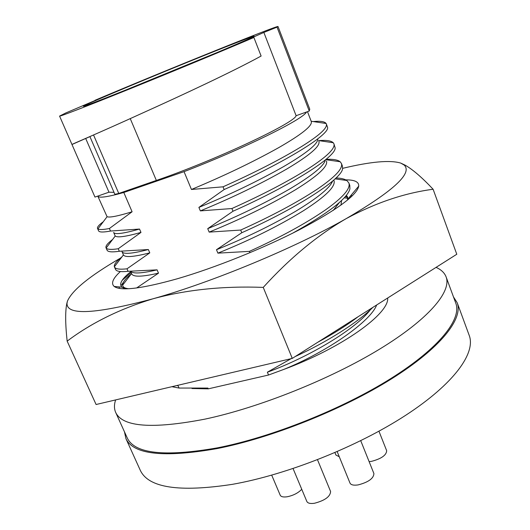 <?xml version="1.0" encoding="UTF-8"?>
<svg xmlns="http://www.w3.org/2000/svg" width="530" height="530" viewBox="0 0 530 530"><rect width="100%" height="100%" fill="white"/><g stroke="black" fill="none" stroke-linecap="round" stroke-linejoin="round"><path stroke-width="0.79" d="M350.86 195.51L352.324 195.808M120.847 285.802L123.258 282.523M119.654 288.433L119.164 287.671L119.482 288.406M122.205 280.284L131.122 272.539M292.275 358.399L96.089 404.509L67.151 341.134C91.273 322.989 119.833 308.891 152.832 298.834C186.348 289.711 223.15 285.895 263.244 287.392L292.275 358.399L456.787 254.254L433.109 189.25C422.065 177.523 412.757 169.507 405.185 165.181L400.753 163.101L404.132 165.029C412.857 173.025 393.585 190.873 346.322 218.559C375.591 202.798 404.516 193.026 433.109 189.25M263.244 287.392C289.638 258.276 317.331 235.333 346.322 218.559C294.965 247.861 212.02 282.305 152.832 298.834C95.181 314.177 66.575 315.661 67.012 303.293L67.423 301.179L66.8 303.577C65.197 311.507 65.309 324.029 67.151 341.134M67.423 301.179C72.133 290.241 89.795 275.892 120.416 258.13M342.546 168.361C370.702 161.61 390.1 159.861 400.753 163.101M120.376 271.546C112.857 278.435 110.79 283.404 114.175 286.438C120.734 291.288 141.801 288.724 177.391 278.747C214.888 267.855 263.543 248.312 300 229.45C337.385 209.569 356.962 195.133 358.731 186.136C359.009 181.903 354.689 179.816 345.759 179.869M348.449 199.313L348.21 198.657M347.799 197.935L345.745 196.054M347.554 200.062L347.567 196.974L346.348 195.318M130.897 271.559C124.212 276.912 120.78 281.211 120.608 284.438L121.814 287.154L125.511 288.817M293.07 468.566L306.857 501.493C307.771 503.268 310.315 503.858 314.489 503.261C324.936 500.492 330.309 496.577 330.601 491.502L317.496 459.735M369.132 461.637L371.55 461.345C381.361 458.742 386.403 455.197 386.668 450.712L378.943 431.208M337.186 451.626L350.005 483.095C350.959 484.957 353.676 485.559 358.154 484.904C368.416 482.214 373.67 478.438 373.908 473.562L360.731 440.695M334.933 452.607L335.934 455.058L339.273 456.741M271.711 475.165L280.211 495.199C281.039 496.809 283.398 497.325 287.286 496.749C293.381 495.47 298.204 492.986 301.749 489.296M453.481 296.926L457.198 302.756C463.366 318.735 440.814 347.905 391.697 378.751C342.691 409.531 271.466 437.946 216.803 448.638C163.684 457.907 133.388 454.568 125.928 438.621L124.47 431.831M125.928 438.621L140.311 470.349C148.473 487.805 179.133 492.476 232.306 484.354C286.962 474.741 357.604 446.644 405.854 415.182C454.217 383.654 475.953 352.953 469.229 335.45L457.198 302.756M436.071 267.372C441.192 269.657 444.544 272.837 446.108 276.912C451.779 291.526 428.743 319.212 379.447 349.237C330.256 379.195 259.216 407.61 205.011 419.117C152.309 429.26 122.536 427.034 115.679 412.433C114.069 408.776 114.056 404.602 115.633 399.911M446.108 276.912L455.787 303.18C461.908 319.027 439.522 347.958 390.835 378.533C342.254 409.047 271.678 437.21 217.466 447.843C164.724 457.065 134.647 453.759 127.233 437.926L115.679 412.433M277.024 27.143L278.011 26.5C277.839 25.89 251.313 36.179 216.167 50.33C176.901 66.131 127.796 86.37 95.016 100.283L106.04 95.857L65.74 112.983L59.572 116.09C59.506 116.772 87.039 106.159 130.493 88.603C173.853 71.08 226.032 49.449 253.883 37.478L240.216 42.963L263.86 32.436L277.024 27.143L309.255 111.042L309.772 109.22L278.011 26.5M206.634 54.511C233.127 43.858 248.835 37.769 253.744 36.239C256.507 35.616 244.191 41.082 216.79 52.649L124.954 90.345C94.857 102.37 81.103 107.583 83.68 105.987C89.159 102.8 157.496 74.253 206.634 54.511M387.675 298.006C389.345 313.601 342.142 347.879 283.934 369.364L268.544 375.021L208.27 388.854L191.986 388.517M376.638 304.995C371 320.889 328.269 351.297 283.934 369.364M176.755 385.548L178.014 385.681L179.047 388.053L171.886 386.695M192.681 388.523L207.932 388.073L179.047 388.053M208.27 388.854L207.932 388.073M292.143 358.088L267.372 372.199L268.544 375.021M136.634 287.969L158.503 273.149L157.079 269.849L128.081 271.307L126.995 268.816L149.778 252.87L148.34 249.537L119.329 251.26L118.236 248.749L140.98 232.412L139.529 229.053L110.505 231.04L109.399 228.503L132.096 211.775L123.801 192.489L184.042 171.654L191.443 189.475L223.031 186.825L224.144 189.548L198.896 207.402L200.347 210.887L231.901 208.535L233.001 211.238L207.727 228.655L209.165 232.107L240.693 230.053L241.786 232.73L216.478 249.716L217.903 253.141L249.405 251.372L249.941 252.697M370.43 309.686C356.352 328.527 309.719 356.862 267.372 372.199M184.042 171.654C243.999 148.605 303.273 119.243 306.512 112.016L296.104 115.699C295.044 122.808 214.279 160.703 156.35 180.439L118.766 193.45L114.864 194.325L89.908 136.588M253.883 37.478L261.118 56.034C233.094 71.398 183.022 94.81 141.073 113.705C97.281 133.686 71.987 144.167 71.974 144.491L94.963 197.081L108.975 192.191L114.003 192.337M103.277 221.765C98.971 224.879 97.05 227.098 97.513 228.423L97.918 228.9L107.08 216.704L97.792 196.1C98.785 198.26 107.451 197.054 123.801 192.489M372.809 307.42C357.783 322.518 326.95 342.082 295.15 356.577M296.104 115.699L263.86 32.436M200.347 210.887C232.617 197.584 261.509 183.572 287.022 168.865C309.805 155.25 320.431 146.088 318.914 141.377M107.08 216.704C109.485 217.777 117.826 216.134 132.096 211.775M191.443 189.475C223.812 175.986 252.883 162.054 278.674 147.665C301.716 134.408 312.587 125.703 311.289 121.549L307.486 111.664M317.841 138.993C317.874 144.008 306.459 153.216 283.596 166.612C258.329 180.929 230.093 194.523 198.896 207.402M358.141 316.702C346.878 325.301 333.397 333.84 317.682 342.314M89.921 136.614L72.001 144.491M309.255 111.042L306.512 112.016M231.901 208.535C262.86 194.603 288.565 181.161 309.01 168.229C327.123 156.463 335.43 148.314 333.92 143.782L333.257 142.742C331.144 140.702 326.341 139.993 318.848 140.616M97.918 228.9C99.309 229.848 103.138 229.715 109.399 228.503M223.031 186.825C254.148 172.859 280.065 159.596 300.768 147.035C319.133 135.653 327.659 127.955 326.348 123.947L327.441 126.995C331.164 133.991 284.603 162.637 224.144 189.548M326.348 123.947L326.122 123.497C324.645 121.509 320.358 120.866 313.243 121.562M85.774 138.648L108.975 192.191M233.001 211.238C291.533 185.182 337.292 156.052 335.073 147.585L333.92 143.782M97.513 228.423L98.58 230.848C99.335 232.326 103.31 232.392 110.505 231.04M207.727 228.655C237.731 216.406 265.066 203.182 289.731 188.971C312.342 175.45 324.227 165.744 325.394 159.855M115.03 235.631L113.645 232.471C114.884 234.724 123.51 233.584 139.529 229.053M209.165 232.107C241.335 218.989 270.048 204.911 295.296 189.873C317.815 175.914 328.209 166.307 326.473 161.041M115.023 235.631L115.262 235.976C117.256 237.838 125.822 236.652 140.98 232.412M240.693 230.053C271.499 216.141 296.992 202.533 317.178 189.23C335.046 177.099 343.135 168.507 341.426 163.459L340.161 161.743C337.67 159.802 332.946 159.007 325.996 159.351M112.592 239.5C107.603 243.283 105.41 246.046 106.02 247.788L106.146 248.02C107.272 249.557 111.3 249.802 118.236 248.749M241.786 232.73C298.39 207.522 343.347 178.027 342.572 168.209L342.36 165.91L341.426 163.459M106.02 247.788L107.08 250.2C107.961 251.975 112.049 252.333 119.329 251.26M216.478 249.716C245.165 238.142 271.499 225.363 295.482 211.384C317.788 197.849 330.163 187.733 332.608 181.035M121.9 256.918C116.368 261.264 113.857 264.556 114.374 266.782L123.43 254.91L122.046 251.737C123.47 254.433 132.235 253.698 148.34 249.537M217.903 253.141C249.974 240.196 278.508 226.052 303.491 210.702C325.758 196.405 335.914 186.348 333.973 180.544M123.43 254.91C124.961 257.626 133.739 256.951 149.778 252.87M249.405 251.372C280.052 237.486 305.34 223.713 325.274 210.052C342.903 197.551 350.774 188.528 348.873 182.976L346.832 180.498C344.54 178.968 340.923 178.12 335.98 177.961M114.374 266.782L114.453 267.001C115.454 269.035 119.634 269.637 126.995 268.816M292.633 233.187C328.507 213.053 347.6 198.273 349.919 188.859L349.8 185.401L348.873 182.976M114.453 267.001L115.646 269.657C116.905 271.519 121.052 272.069 128.081 271.307M333.271 210.377L339.544 202.294M130.685 271.334C133.03 273.924 141.828 273.434 157.079 269.849M340.956 205.123L341.585 200.419M130.592 271.334L131.738 273.95C133.381 277.15 142.298 276.879 158.503 273.149M346.931 196.941L345.196 196.696M131.208 274.023C125.378 278.734 122.509 282.464 122.602 285.206L122.821 286.048C123.47 287.498 125.405 288.393 128.611 288.731M93.552 134.991L118.766 193.45M156.35 180.439L130.248 118.607M404.132 165.029L405.185 165.181M121.814 287.154L114.175 286.438M347.753 199.201L358.731 186.136M349.88 196.67L351.224 196.855M253.585 36.63L253.744 36.239M333.257 142.742L318.61 140.582M326.122 123.497L311.17 121.251M71.974 144.491L59.572 116.09M84.065 106.152L83.68 105.987M340.161 161.743L325.957 159.702M106.146 248.02L115.262 235.976M346.832 180.498L335.046 178.855M347.819 198.293L344.195 197.803M122.602 285.206L131.566 273.56M122.821 286.048L123.815 288.313"/></g></svg>
